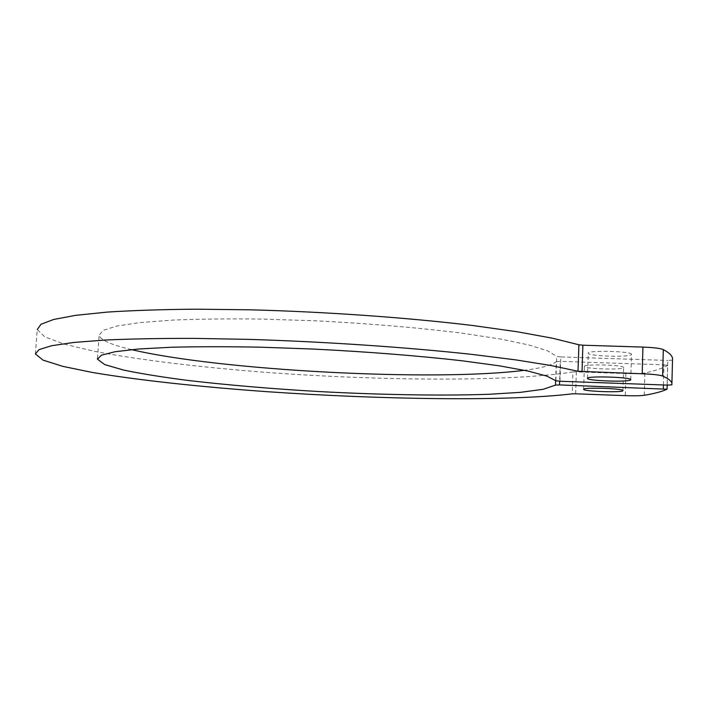 <?xml version="1.0" encoding="UTF-8"?>
<svg xmlns="http://www.w3.org/2000/svg" width="708" height="708" viewBox="0 0 708 708"><rect width="100%" height="100%" fill="white"/><g stroke="black" fill="none" stroke-linecap="round" stroke-linejoin="round"><path stroke-width="0.53" stroke-dasharray="3.54 2.66" d="M644.253 395.285L644.855 372.948C655.201 370.771 662.794 368.257 667.626 365.408L667.025 389.223M644.855 372.948C640.997 373.638 634.669 373.851 625.89 373.585L625.261 395.657M575.631 393.798L576.347 371.868L625.89 373.585M576.347 371.868L572.94 371.957L572.223 393.843M35.4 353.956L37.259 329.547L44.79 336.875L64.455 344.185L93.837 351.186C139.865 360.142 202.072 367.487 267.792 372.496C382.479 380.895 508.91 381.869 572.94 371.957M671.857 384.86L672.503 359.983M672.476 360.115L667.803 360.461L667.184 385.108L667.626 365.408M559.975 381.249L560.798 356.929L667.803 360.461M560.798 356.929L556.727 356.389L555.895 380.762M555.656 380.532L556.302 361.602C552.01 365.213 541.381 368.116 524.416 370.293M131.52 349.619C111.147 344.831 100.359 340.017 99.155 335.185L103.209 330.362L116.802 326.052L140.281 322.529L173.318 320.06C199.762 318.998 229.622 318.68 262.889 319.096L314.865 320.786C368.249 323.423 420.163 327.848 463.103 333.318L500.6 339.061L529.044 345.017L547.735 350.885L556.727 356.389M556.302 361.602L560.311 361.346L559.639 381.231M663.431 384.975L663.945 364.824L560.311 361.346M663.945 364.824L667.679 365.337M623.58 367.664L623.615 367.514C624.226 364.921 582.843 363.788 584.374 366.425C583.826 368.912 622.916 370.169 623.58 367.664M631.439 354.496L631.483 354.292C632.111 351.15 586.525 350.053 588.277 353.221C587.72 356.221 630.527 357.513 631.439 354.496M97.5 358.39L99.155 335.185M622.952 390.586L623.615 367.514M583.649 389.285L584.374 366.425M630.766 379.665L631.483 354.292M587.481 378.32L588.277 353.221"/><path stroke-width="1.06" d="M622.916 390.719L622.952 390.586C623.553 388.435 582.091 387.143 583.64 389.347C583.109 391.409 622.261 392.79 622.916 390.719M575.631 393.798L625.261 395.657C634.058 395.949 640.386 395.825 644.253 395.285C654.599 393.568 662.192 391.551 667.025 389.223L559.515 384.913L555.506 385.09L543.293 389.276L520.398 392.347L489.069 394.276C441.429 395.94 380.108 394.834 318.308 391.515C271.27 388.781 227.719 385.072 187.629 380.4C162.575 377.16 141.264 373.736 123.688 370.098L104.713 364.585L97.447 359.186L101.448 355.195L115.015 351.734L138.485 349.009L171.54 347.239C198.028 346.584 227.932 346.566 261.261 347.203L313.343 349.062C366.85 351.708 418.897 355.841 461.952 360.77L499.565 365.868L528.088 371.072L546.859 376.107L555.895 380.762L559.975 381.249L667.184 385.108L671.857 384.86L671.919 383.409C671.529 381.125 668.432 378.665 662.626 376.028C659.652 374.957 652.847 374.205 642.209 373.771L578.011 371.284L551.691 365.638L516.088 359.93L471.962 354.398C406.834 347.274 324.83 341.699 248.552 339.371L194.231 338.38C160.495 338.327 130.83 338.875 105.235 340.035L73.659 342.468L51.622 345.725L39.046 349.628L35.4 353.956L43.038 360.115L62.817 366.372L92.314 372.443C138.502 380.284 200.851 386.931 266.686 391.657C381.577 399.622 508.149 401.524 572.223 393.843L575.631 393.798M630.722 379.833L630.766 379.665C631.386 377.054 585.702 375.744 587.481 378.399C586.941 380.895 629.828 382.338 630.722 379.833M578.011 371.284L578.879 344.769L552.638 338.247L517.141 331.751L473.148 325.565C408.206 317.68 326.415 311.821 250.296 309.812L196.081 309.184C162.406 309.467 132.785 310.44 107.209 312.095L75.65 315.343L53.596 319.485L40.967 324.299L37.259 329.547M578.879 344.769L582.879 345.203L582.029 371.682M642.209 373.771L642.935 347.088L582.879 345.203M642.935 347.088C653.555 347.495 660.343 348.336 663.308 349.593L662.626 376.028M672.503 359.983L672.547 358.372C672.166 355.628 669.087 352.699 663.308 349.593M524.416 370.293C435.199 381.833 220.507 370.638 131.52 349.619M555.506 385.09L555.656 380.532M559.639 381.231L559.515 384.913M663.334 388.701L663.431 384.975M97.447 359.186L97.5 358.39M671.919 383.409L672.547 358.372M667.078 389.161L667.184 385.108"/></g></svg>
